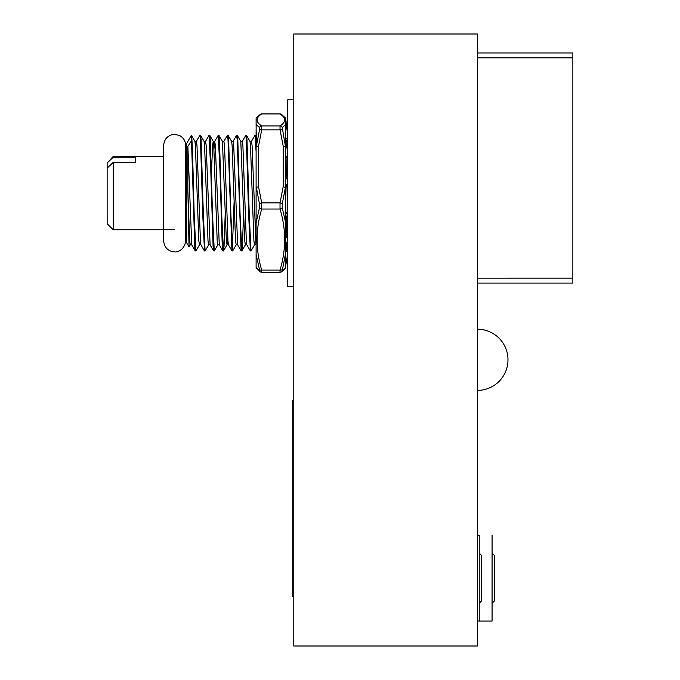 <?xml version="1.0" encoding="UTF-8"?>
<svg xmlns="http://www.w3.org/2000/svg" width="680" height="680" viewBox="0 0 680 680"><rect width="100%" height="100%" fill="white"/><g stroke="black" fill="none" stroke-linecap="round" stroke-linejoin="round"><path stroke-width="1.02" d="M477.385 646L293.786 646L293.786 34L477.385 34L477.385 646M477.385 621.061L492.073 621.061L492.073 578.212L492.073 603.313L494.521 600.865L494.521 555.577L492.073 553.129M492.073 578.212L492.073 535.381M477.385 621.01L479.221 621.01L479.221 578.162L479.221 603.262L481.669 600.814L481.669 555.526L479.221 553.078M479.221 578.162L479.221 535.33L477.385 535.33M572.858 278.197L572.858 283.075L572.858 278.179L477.385 278.179L572.858 278.171L572.858 57.851L477.385 57.851M572.858 57.868L572.858 52.972L477.385 52.972M572.858 171.708L572.858 215.772L572.858 171.708M572.858 68.892L572.858 112.956L572.858 68.892M572.858 223.1L572.858 267.18M572.858 223.117L572.858 267.172M293.786 596.547L292.561 596.547L292.561 400.707L293.786 400.707M113.263 229.84L107.142 223.72L107.142 168.121L113.263 162.358L113.263 229.84L174.649 229.84M195.917 250.946L195.237 250.886L194.735 246.551L191.369 135.311C192.304 134.631 193.256 179.792 194.2 215.271L195.917 250.946L199.487 244.843L198.832 240.966L195.389 145.282L194.896 141.397L191.369 135.311L186.702 143.369L186.702 242.871L189.048 246.942L190.306 244.843L191.743 244.843L187.875 146.395L187.875 191.148L189.048 246.942M195.611 148.92L196.333 141.397L199.894 135.294L200.472 139.706L202.768 215.271L204.484 250.946L205.165 250.886L208.667 244.843L210.103 244.843L206.159 145.282L205.513 141.397L209.075 135.294L210.8 171.011L213.095 246.551L213.596 250.886L214.276 250.946L217.847 244.843L219.283 244.843L215.339 145.282L214.693 141.397L213.97 148.92M199.894 135.294L200.575 135.354L201.084 139.706L203.38 215.271L205.096 250.946M209.075 135.294L209.755 135.354L210.264 139.706L212.559 215.271L214.276 250.946M211.463 173.06L212.602 145.273L213.256 141.397L214.693 141.397L218.254 135.294L219.98 171.011L222.275 246.551L222.776 250.886L223.456 250.946L224.034 246.534L225.233 213.18M218.254 135.294L218.934 135.354L219.445 139.706L221.739 215.271L223.456 250.946M218.934 135.354L222.436 141.397L223.873 141.397L227.434 135.294L228.012 139.706L231.956 250.886L232.704 250.886L236.206 244.843L237.643 244.843L233.699 145.282L233.053 141.397L236.614 135.294L237.192 139.706L241.136 250.886L241.884 250.886L242.394 246.534L243.593 213.18M232.33 249.73L234.09 202.028M227.434 135.294L228.114 135.354L228.625 139.706L230.919 215.271L232.636 250.946M236.614 135.294L237.294 135.354L237.804 139.706L240.1 215.271L241.816 250.946M237.294 135.354L240.797 141.397L242.233 141.397L245.794 135.294L246.373 139.706L248.667 215.271L250.384 250.946L251.065 250.886L254.566 244.843L256.003 244.843L252.059 145.282L251.413 141.397L254.975 135.294L256.105 151.666M245.794 135.294L246.475 135.354L246.984 139.706L249.279 215.271L250.996 250.946M285.642 224.315L286.11 237.873M286.356 243.449L287.036 250.886L287.563 250.946M285.982 214.744L286.714 237.677M287.215 247.597L287.529 250.478M254.975 135.294L255.654 135.354L256.105 138.805M285.642 201.399L285.931 212.525M191.369 140.939L187.875 146.395M113.263 157.199L107.142 162.97L113.263 156.4L113.263 157.199L135.294 157.199L135.294 162.358L135.294 157.199M135.294 162.358L113.263 162.358M107.142 162.97L107.142 168.121M293.786 286.39L287.666 286.39L287.666 99.849L293.786 99.849M287.666 213.596L284.962 212.993M285.642 255.595L287.666 267.852M285.642 130.645L287.666 116.849M285.642 137.836L287.529 139.264M285.642 132.549L287.666 118.142M285.642 155.762L287.666 158.831M285.642 150.671L287.666 138.422M285.642 183.694L287.666 187.476M285.642 180.174L287.666 173.366M285.642 214.149L287.666 222.878M287.666 211.675L285.642 212.67M287.666 237.379L285.642 238.017M285.642 240.746L287.666 248.345M287.58 251.226L285.642 251.337M285.642 118.26L285.642 124.499L282.251 127.551L285.43 146.43L283.195 146.047L280.032 129.855L280.032 125.953C286.178 121.95 286.178 117.946 280.032 113.934L261.707 113.934A2.448 2.363 55.6 0 0 260.321 114.333L261.707 113.934C255.57 117.946 255.57 121.95 261.707 125.953L261.707 129.855L258.553 146.047L258.553 186.702L261.707 202.895L261.707 209.041C255.57 229.381 255.57 249.722 261.707 270.062L261.707 272.306M280.032 272.306L280.032 270.062C286.178 249.722 286.178 229.381 280.032 209.041L280.032 202.895L283.195 186.702L283.195 146.047M256.105 222.802L256.105 267.495L259.709 270.64L256.105 254.473L256.105 189.261L256.105 222.802L259.488 207.689L259.488 203.915L256.309 187.374L256.105 189.261L256.105 128.996M256.105 124.499L256.309 146.43L259.488 129.948L259.488 127.551L256.105 124.499L256.105 118.26M285.642 124.499L285.642 267.495L285.039 268.812L281.418 271.906A2.448 2.363 55.6 0 0 282.251 270.861L285.43 268.226M282.251 270.861L285.642 252.917M285.642 189.261L285.43 187.374L282.251 203.915L282.251 207.689L285.642 222.802M285.43 146.43L285.642 145.256M285.642 118.15L281.418 114.333A2.448 2.363 -55.6 0 0 280.032 113.934L261.817 113.857M259.488 129.948A2.448 0.867 13.5 0 1 261.707 129.855L280.032 129.855A2.448 0.867 -13.5 0 1 282.251 129.948M285.43 187.374L283.195 186.702M259.488 127.551A2.448 2.363 -55.6 0 1 261.707 125.953L280.032 125.953A2.448 2.363 55.6 0 1 282.251 127.551M282.251 203.915A2.448 0.867 -166.5 0 0 280.032 202.895L261.707 202.895A2.448 0.867 166.5 0 0 259.488 203.915M282.251 207.689A2.448 1.496 164 0 1 280.032 209.041L261.707 209.041A2.448 1.496 -164 0 1 259.488 207.689M282.251 269.484A2.448 1.496 -164 0 1 280.032 270.062L261.707 270.062A2.448 1.496 164 0 1 259.488 269.484M258.553 186.702L256.309 187.374M256.309 146.43L258.553 146.047M281.418 271.906L279.922 272.374L261.817 272.382L260.321 271.906A2.448 2.363 -55.6 0 1 259.488 270.861M260.321 271.906L256.309 268.226M194.896 141.397L196.333 141.397L196.979 145.282L200.421 240.966L200.923 244.843L204.417 250.886M223.873 141.397L224.519 145.282L227.962 240.966L228.463 244.843L231.956 250.886M242.233 141.397L242.879 145.282L246.322 240.966L246.823 244.843L250.316 250.886M285.651 202.028L286.161 184.662M286.356 177.76L287.011 157.828M187.875 191.148L189.652 240.966L190.306 244.843M200.575 135.354L204.077 141.397L204.569 145.282L208.012 240.966L208.667 244.843M209.755 135.354L213.256 141.397L213.749 145.282L217.192 240.966L217.847 244.843M222.436 141.397L226.372 240.966L227.026 244.843L227.74 237.32M228.114 135.354L231.617 141.397L232.109 145.282L235.552 240.966L236.206 244.843M240.797 141.397L244.732 240.966L245.386 244.843L246.823 244.843M246.475 135.354L249.976 141.397L250.47 145.282L253.912 240.966L254.566 244.843M285.642 139.578L286.96 142.698M572.858 283.075L477.385 283.075M477.385 390.397A30.6 30.6 0 0 0 507.986 359.796A30.6 30.6 0 0 0 477.385 329.197M185.666 240.856L185.666 145.384C185.478 140.845 183.37 137.522 179.341 135.413L174.649 134.368C168.079 134.895 164.407 138.567 163.633 145.384L163.633 240.856C164.407 247.673 168.079 251.345 174.649 251.872C176.112 252.433 184.526 250.818 185.666 240.856L185.666 229.84L186.702 229.84M195.237 250.886L191.743 244.843M213.596 250.886L210.103 244.843M222.776 250.886L219.283 244.843M241.136 250.886L237.643 244.843M287.036 250.886L285.642 248.463M199.487 244.843L200.923 244.843M204.077 141.397L205.513 141.397M223.525 250.886L227.026 244.843L228.463 244.843M231.617 141.397L233.053 141.397M249.976 141.397L251.413 141.397M286.697 141.397L287.122 141.746M255.654 135.354L256.105 136.127M241.884 250.886L245.386 244.843M113.263 156.4L163.633 156.4M185.666 156.4L186.702 156.4M287.164 138.992L286.705 141.423M287.666 254.337L286.433 243.721M287.666 269.39L287.495 267.223M281.418 114.333L279.922 113.866M260.321 114.333L256.105 118.15"/></g></svg>
